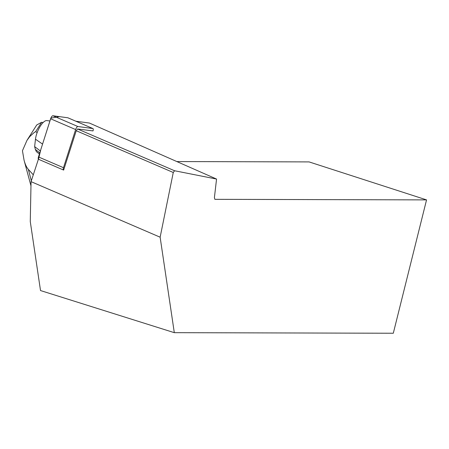 <?xml version="1.0" encoding="UTF-8"?>
<svg xmlns="http://www.w3.org/2000/svg" width="449" height="449" viewBox="0 0 449 449"><rect width="100%" height="100%" fill="white"/><g stroke="black" fill="none" stroke-linecap="round" stroke-linejoin="round"><path stroke-width="0.67" d="M76.24 130.726L77.548 128.981L93.005 130.912A2.913 1.027 113.3 0 0 92.937 128.566A2.913 1.027 113.3 0 0 92.842 128.537L77.902 126.523A2.913 1.027 113.3 0 0 75.634 129.553L63.489 167.702A2.913 1.027 113.3 0 0 63.556 170.048A2.913 1.027 113.3 0 0 63.651 170.076L76.24 130.726L173.269 172.495L160.136 237.201L31.054 181.643L30.268 221.525L40.517 290.554L174.307 332.67L160.136 237.201M38.642 159.305A2.913 1.027 -66.7 0 1 38.541 159.277A2.913 1.027 -66.7 0 1 38.474 156.937L50.619 118.789A2.913 1.027 -66.7 0 1 52.887 115.758L67.827 117.773A2.913 1.027 -66.7 0 1 67.922 117.801A2.913 1.027 -66.7 0 1 68.012 117.851M31.054 181.643L38.418 159.193M75.887 121.224L89.424 123.054L216.553 179.056L174.571 170.749L173.269 172.495M216.553 179.056L214.409 197.566L214.852 199.334L426.55 199.889L393.302 333.242L174.307 332.67M426.55 199.889L309.086 161.909L176.839 161.561M77.548 128.981L174.571 170.749M37.127 132.657L35.763 131.529L33.613 132.999L29.741 136.636L26.985 140.346L22.45 150.718L24.044 160.13C25.15 164.328 26.581 167.41 28.343 169.374L33.243 174.773M26.985 140.346L36.717 124.985L41.617 122.291L43.143 122.515M41.617 122.291L35.763 131.529M49.923 120.977L46.797 120.585A13.111 4.625 113.3 0 0 40.051 126.579A13.111 4.625 113.3 0 0 35.477 139.201L34.635 146.615L35.353 149.371L36.369 151.61L39.405 154.018M30.97 185.824L24.044 160.13M34.635 146.615L40.371 150.987M35.353 149.371L39.753 152.913M38.474 159.238L40.792 149.657L50.866 118.121L59.582 116.661L67.821 117.773L92.842 128.537M75.634 129.553L50.619 118.789M38.474 156.937L63.489 167.702M52.887 115.758L77.902 126.523M28.343 169.374L31.318 180.812M35.477 139.201L42.56 144.107M92.937 128.566L67.922 117.801M63.556 170.048L38.541 159.277"/></g></svg>
